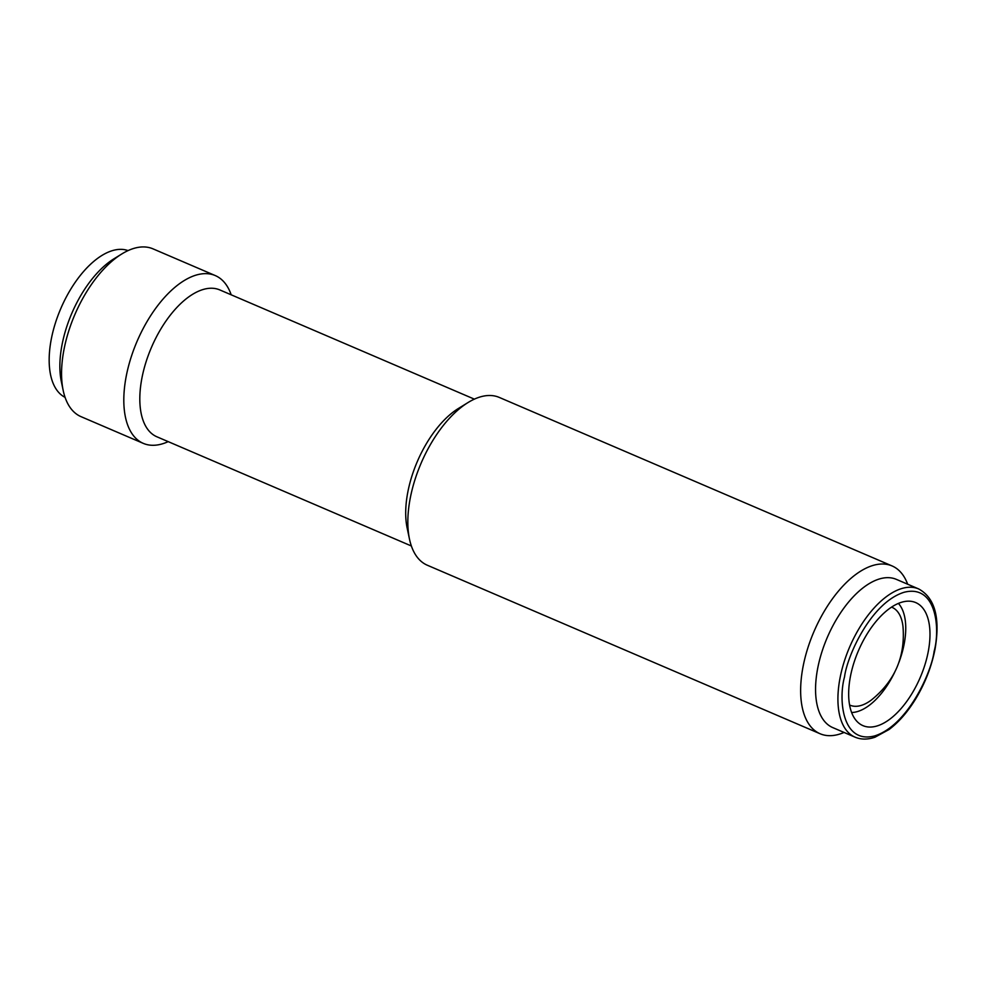 <?xml version="1.0" encoding="UTF-8"?>
<svg xmlns="http://www.w3.org/2000/svg" width="985" height="985" viewBox="0 0 985 985"><rect width="100%" height="100%" fill="white"/><g stroke="black" fill="none" stroke-linecap="round" stroke-linejoin="round"><path stroke-width="1.48" d="M128.05 250.596A79.883 40.176 113.2 0 0 60.762 308.625A79.883 40.176 113.2 0 0 65.084 397.361M891.954 607.289L891.573 607.117A53.252 26.78 -66.8 0 1 891.954 607.289A53.252 26.78 -66.8 0 1 902.986 626.522C905.424 656.49 894.934 680.955 871.503 699.916A53.252 26.78 -66.8 0 1 849.957 705.174A53.252 26.78 -66.8 0 1 849.575 705.001L849.957 705.174M231.192 294.81A91.297 45.913 113.2 0 0 215.259 275.566L153.02 248.86A91.297 45.913 113.2 0 0 121.746 253.995L114.014 258.76A82.161 41.321 113.2 0 0 61.329 381.577L63.188 390.454A91.297 45.913 113.2 0 0 81.029 416.655L143.268 443.361A91.297 45.913 113.2 0 0 168.201 441.637M851.606 712.512A60.861 30.609 113.2 0 0 894.712 672.189M898.899 662.449A60.861 30.609 113.2 0 0 898.406 603.423M121.746 253.995A91.297 45.913 113.2 0 0 63.188 390.454M848.861 688.256A66.955 33.675 -66.8 0 1 911.236 601.342A66.955 33.675 -66.8 0 1 920.273 677.384A66.955 33.675 -66.8 0 1 858.945 723.236A66.955 33.675 -66.8 0 1 848.861 688.256M215.259 275.566A91.297 45.913 113.2 0 0 184.811 280.196A91.297 45.913 113.2 0 0 128.247 367.22A91.297 45.913 113.2 0 0 143.268 443.361M474.364 399.147L219.827 289.935A79.883 40.176 113.2 0 0 151.407 347.508A79.883 40.176 113.2 0 0 156.837 436.761L411.361 545.973M892.09 565.944L499.284 397.423A91.297 45.913 113.2 0 0 468.01 402.557L458.357 408.504A79.883 40.176 113.2 0 0 407.125 527.923L409.464 539.017A91.297 45.913 113.2 0 0 427.293 565.218L820.099 733.751A91.297 45.913 -66.8 0 1 813.893 631.742A91.297 45.913 -66.8 0 1 892.09 565.944A91.297 45.913 -66.8 0 1 907.665 584.228M855.115 737.186L832.756 727.595A80.647 40.557 -66.8 0 1 815.802 682.556A80.647 40.557 -66.8 0 1 869.447 583.465A80.647 40.557 -66.8 0 1 896.35 579.365L918.709 588.956C934.888 597.833 940.355 617.792 935.085 648.82C931.712 666.18 925.334 682.74 915.927 698.488C907.85 711.773 898.886 722.128 889.024 729.54L874.975 737.211C867.723 739.698 861.112 739.686 855.115 737.186A80.647 40.557 -66.8 0 1 838.161 692.147A80.647 40.557 -66.8 0 1 840.291 676.72A80.647 40.557 -66.8 0 1 918.709 588.956M468.01 402.557A91.297 45.913 113.2 0 0 409.464 539.017M844.071 732.446A91.297 45.913 -66.8 0 1 820.099 733.751M844.539 676.867C847.063 656.367 870.715 602.697 904.07 592.28C937.006 583.809 940.219 629.834 934.112 651.356C931.601 671.856 907.936 725.526 874.582 735.943C841.646 744.401 838.432 698.39 844.539 676.867"/></g></svg>
